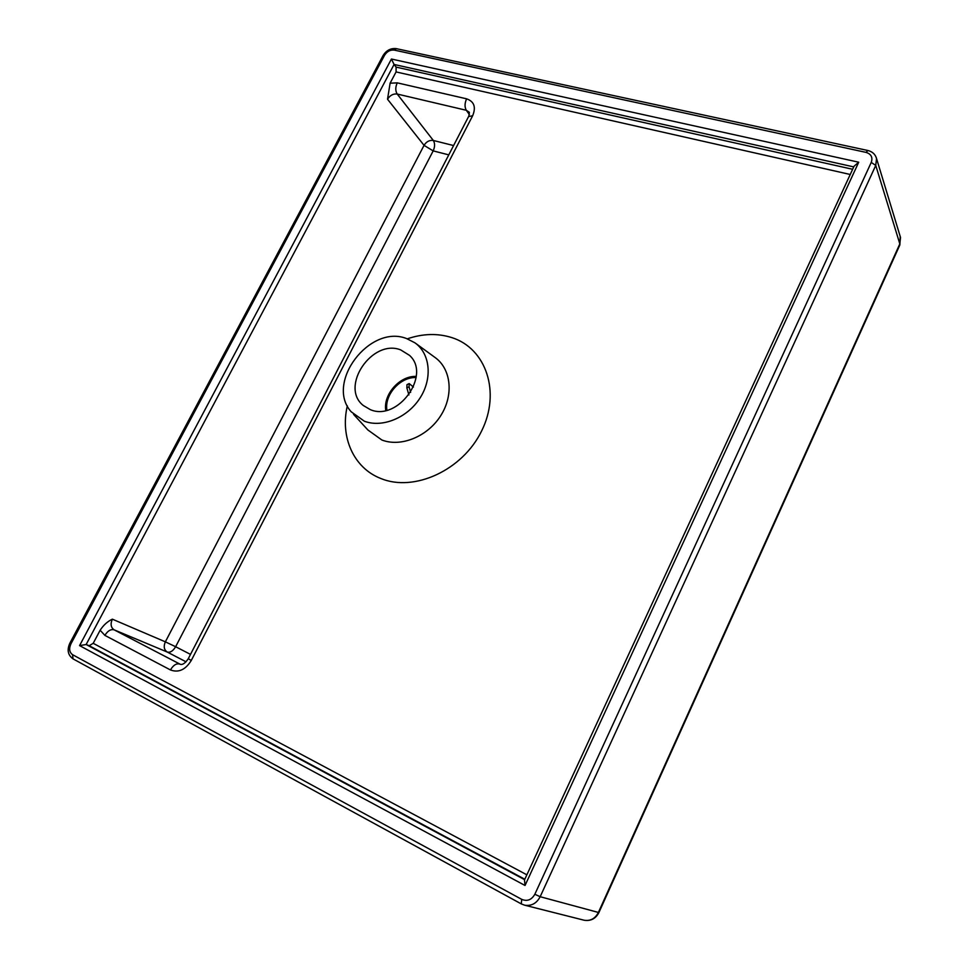 <?xml version="1.0" encoding="UTF-8"?>
<svg xmlns="http://www.w3.org/2000/svg" width="969" height="969" viewBox="0 0 969 969"><rect width="100%" height="100%" fill="white"/><g stroke="black" fill="none" stroke-linecap="round" stroke-linejoin="round"><path stroke-width="1.45" d="M400.73 349.918L409.475 355.344C431.593 374.809 397.811 421.769 370.267 409.608L363.278 405.478C339.441 386.825 372.241 338.447 400.73 349.918M364.356 421.2L351.214 411.813C324.942 382.949 369.71 323.937 406.532 338.544L414.853 342.772C430.175 353.467 432.755 378.273 420.037 397.993C407.489 417.784 382.283 428.141 364.356 421.2M390.107 83.213L387.527 99.238L424.047 145.35L165.36 641.841L112.356 619.167C107.547 621.42 103.477 625.114 100.134 630.25L104.882 635.385L170.447 669.942C178.526 672.971 185.467 669.809 191.268 660.483L472.654 115.747C476.179 107.123 474.168 101.491 466.598 98.826L397.242 82.85L390.095 83.213L396.079 71.924L396.091 67.103L394.08 64.463L853.737 166.898M524.629 879.682L86.144 644.518L89.184 645.717L93.206 643.307L100.134 630.25M858.716 162.211L854.052 166.22L524.495 879.961L525.028 885.484L858.716 162.211L391.428 59.024L394.08 64.463L86.144 644.518L79.579 645.608L525.028 885.484M385.771 410.481C383.082 394.359 399.918 375.548 416.246 376.42M386.91 410.214C384.233 394.758 400.451 376.638 416.113 377.583M408.93 383.7L406.992 384.632L406.859 387.866L409.051 386.813L409.209 383.591L413.436 387.043M408.894 394.952L406.859 387.866M409.051 386.813L410.65 392.36M415.41 343.171L434.839 357.331C451.13 368.704 454.037 394.964 440.677 415.762C427.499 436.644 400.839 447.448 381.847 439.987L367.881 429.97L353.576 414.369M347.35 405.829C339.949 436.837 353.552 467.954 380.781 478.48C414.235 492.409 462.625 470.159 481.593 431.023C501.07 392.07 486.002 348.331 451.82 337.6C437.685 333.142 422.859 333.542 407.331 338.823M396.079 71.924L850.237 174.481M852.647 169.284L396.091 67.103M89.184 645.717L524.823 879.258M526.87 874.825L93.206 643.307M188.24 658.763C185.164 663.305 182.438 665.134 180.064 664.237L179.592 664.019C176.31 663.244 173.269 665.219 170.447 669.942M191.268 660.483L188.277 658.702L468.572 116.583L472.654 115.747M180.367 664.334L114.136 629.838C110.769 628.99 107.68 630.843 104.882 635.385M190.505 654.39L175.631 646.723C173.076 651.011 170.278 652.779 167.249 652.052L114.136 629.838C110.854 627.524 110.248 623.975 112.356 619.167M466.598 98.826C464.635 103.283 464.539 107.099 466.307 110.284L469.371 112.331L468.851 116.038M397.242 82.85C395.316 87.186 395.304 90.916 397.217 94.041L466.307 110.284L469.396 114.584M387.527 99.238C390.035 95.301 393.257 93.569 397.217 94.041L433.337 140.469C429.509 139.948 426.421 141.583 424.047 145.35L433.179 150.885L448.78 154.87M453.601 145.556L433.337 140.469C435.045 143.327 434.996 146.791 433.179 150.885L175.631 646.723L165.36 641.841C163.398 646.42 164.027 649.824 167.249 652.052L186.06 661.827M391.428 59.024L79.579 645.608M70.955 643.804L384.499 55.366C387.006 51.43 390.241 49.673 394.201 50.085L866.044 152.387C871.216 154.035 872.948 157.378 871.24 162.417L534.84 894.266C531.581 899.91 527.197 901.618 521.697 899.353L72.602 654.705C69.344 652.319 68.799 648.685 70.955 643.804L69.913 643.101L382.985 55.742L384.499 55.366M394.201 50.085L396.466 48.68L867.715 150.474M521.152 903.823L72.978 658.835L72.602 654.705M866.044 152.387L867.885 150.51C872.427 151.636 875.322 154.313 876.545 158.553L876.267 157.608M521.298 903.92L524.689 905.203L521.298 903.92L521.697 899.353M871.24 162.417L875.746 165.42L876.545 158.553L900.528 237.514L899.668 245.363M598.89 912.58L540.169 896.713L875.746 165.42L899.826 243.885L598.333 912.592C595.148 918.636 590.448 921.192 584.21 920.247L524.689 905.203C531.46 906.209 536.62 903.387 540.169 896.713L534.84 894.266M900.213 236.484L899.874 244.903L598.854 912.665C595.644 918.721 590.763 921.24 584.21 920.247L583.617 920.09M396.188 48.62C390.701 48.075 386.34 50.364 383.106 55.512M521.261 903.895L72.978 658.835C67.866 655.092 66.837 649.86 69.889 643.137"/></g></svg>
